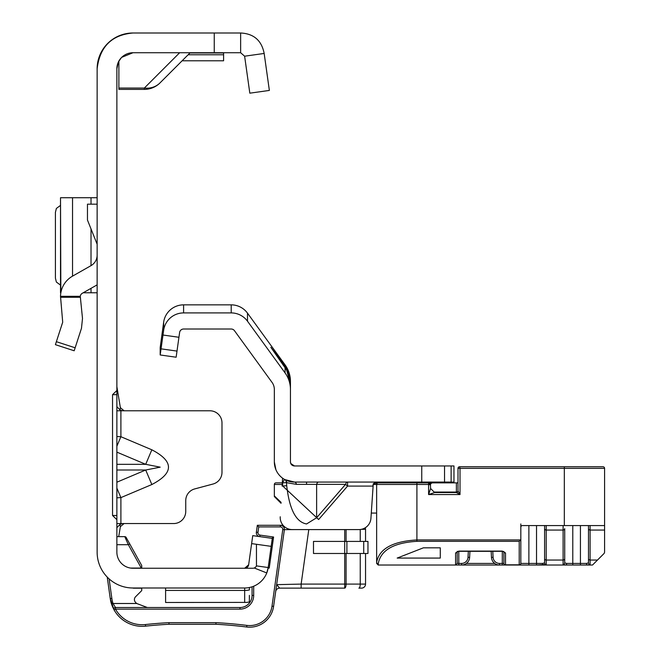 <?xml version="1.0" encoding="UTF-8"?>
<svg xmlns="http://www.w3.org/2000/svg" width="660" height="660" viewBox="0 0 660 660"><rect width="100%" height="100%" fill="white"/><g stroke="black" fill="none" stroke-linecap="round" stroke-linejoin="round"><path stroke-width="0.99" d="M116.869 446.242L120.895 436.714L116.869 436.524M116.869 452.133L145.703 464.318L160.19 467.164L145.703 470.011L151.841 484.539C174.017 472.956 174.017 461.373 151.841 449.798L120.895 436.714L120.895 410.784L116.869 410.784M97.135 68.846A35.846 35.846 0 0 1 132.974 33C111.68 34.856 99.726 46.802 97.135 68.846L97.135 552.148A35.846 35.846 0 0 0 132.974 587.994L132.693 587.986A2.417 2.417 0 0 0 133.667 588.192A2.417 2.417 0 0 1 132.693 587.986M118.214 62.403L116.869 68.846L116.869 552.148A16.112 16.112 0 0 0 132.974 568.252L132.124 568.235M116.869 497.805L120.895 497.615L116.869 488.087M116.869 523.553L173.654 523.553A12.086 12.086 0 0 0 185.74 511.467L185.74 500.602A12.086 12.086 0 0 1 194.692 488.928L213.032 484.019A12.086 12.086 0 0 0 221.983 472.345L221.983 422.862A12.086 12.086 0 0 0 209.905 410.784L122.248 410.784L124.08 410.784L120.384 407.707L116.869 386.62M248.647 564.787A4.026 4.026 0 0 1 247.97 566.519A4.026 4.026 0 0 0 248.647 564.787L252.747 535.631L272.291 538.379L268.191 567.534L256.459 565.892A4.026 4.026 0 0 1 252.797 568.252L244.662 568.252A4.026 4.026 0 0 0 248.647 564.787L244.662 568.252A4.026 4.026 0 0 0 246.37 567.872A4.026 4.026 0 0 1 244.662 568.252L132.974 568.252M118.503 61.776L121.374 57.676M121.679 57.362L132.974 52.734L240.636 52.734L244.621 56.199L264.165 53.452L269.363 90.428L249.818 93.175L244.621 56.199M132.974 33L240.636 33L240.636 52.734M249.373 595.394L249.373 602.019L246.634 602.407M254.224 567.996L266.764 572.946L268.191 567.534A23.76 23.76 0 0 1 244.662 587.994L132.974 587.994M244.662 587.994L244.662 590.428A23.76 23.752 180 0 0 249.373 589.957L249.373 587.515L250.346 587.301M246.832 602.39L165.602 602.489L165.602 587.994M116.869 394.672L112.546 394.672L112.546 515.493L116.869 515.493M112.546 394.672L116.869 390.497M116.869 519.667L112.546 515.493M116.869 68.846A16.112 16.112 0 0 1 132.974 52.734M240.636 33C253.786 33.66 261.632 40.483 264.165 53.452M269.363 90.428L249.818 93.175M251.625 543.609L256.451 544.285L256.459 565.892M271.169 546.356L256.451 544.285M179.652 52.734L144.342 88.052L144.342 89.389L118.882 89.389L118.882 88.052L144.342 88.052A22.151 19.693 45 0 0 160.009 82.896L190.171 52.734M144.342 89.389A22.151 22.151 0 0 0 160.009 82.896A22.151 22.151 0 0 1 144.342 89.389M118.882 61.042L118.882 88.052M223.591 52.734L223.591 60.786L182.111 60.786M120.895 410.784L122.248 410.784L119.947 409.819L116.869 406.684M124.08 523.553L120.384 526.63L119.947 524.518L122.29 523.553M119.947 524.518L116.869 527.645M120.384 526.63L118.709 536.638M119.947 409.819L120.384 407.707M116.869 464.318L145.703 464.318L151.841 449.798M55.407 344.668L74.176 350.774L55.407 344.668L62.7 322.212L60.514 296.323A23.76 23.76 0 0 1 72.534 276.144L91.014 265.642A12.086 12.086 0 0 0 97.135 255.131M97.135 284.864L82.285 293.296A4.026 4.026 0 0 0 80.272 296.323L82.5 318.483L81.469 328.309L74.176 350.774M97.135 244.216L87.466 220.052L87.466 204.171L97.135 204.171M60.514 197.728L97.135 197.728M60.514 197.835L60.852 292.776M83.209 292.776L97.135 292.776M60.514 205.4L56.372 208.444L55.407 212.38L55.407 278.116L56.372 282.051L60.514 285.095M109.106 578.886L111.845 598.372A30.607 30.607 0 0 0 113.025 603.496L136.702 603.496A16.112 16.112 0 0 1 135.481 602.291A4.026 4.026 0 0 1 135.597 596.731L141.719 590.609L141.719 588.192L133.667 588.192M257.969 532.381L256.369 532.158A4.026 4.026 0 0 0 259.009 536.514A4.026 4.026 0 0 1 256.369 532.158L257.334 525.294L280.36 525.294A4.026 4.026 0 0 1 284.353 529.881L273.595 606.383A24.164 24.164 0 0 1 246.675 627A438.232 438.232 0 0 0 215.935 624.261L169.01 624.261L168.968 622.652L215.977 622.652A439.84 439.84 0 0 1 246.881 625.399A22.555 22.555 0 0 0 272.002 606.16L282.752 529.658A2.417 2.417 0 0 0 280.36 526.903L258.736 526.903L257.969 532.381A2.417 2.417 0 0 0 260.024 535.111L273.587 537.017L269.214 568.128L268.125 567.971M134.417 599.577A4.026 4.026 0 0 1 135.597 596.731M136.702 603.496L147.362 607.522M116.869 536.638L124.765 536.638A1.609 1.609 0 0 1 126.167 537.471L141.719 565.521L141.719 568.054L130.441 568.054M114.031 609.823L112.093 605.69L114.089 609.922L110.253 598.595L107.225 577.079M361.416 529.32L365.541 529.32A4.026 4.026 0 0 0 365.236 527.777A4.026 4.026 0 0 1 365.541 529.32L365.541 541.406M253.688 586.212L253.688 595.444A13.695 13.695 0 0 1 239.992 609.13L115.492 609.13L114.089 609.922L111.49 603.991L113.025 603.496L115.492 607.522L239.992 607.522A12.086 12.086 0 0 0 252.071 595.444L252.071 586.806M112.811 607.414L110.253 598.595L112.01 605.476M121.572 618.898L122.504 619.649L121.572 618.898M111.845 598.372L110.253 598.595A32.216 32.216 0 0 0 111.49 603.991A32.216 32.216 0 0 1 110.253 598.595L111.656 604.477M284.386 529.32A4.026 4.026 0 0 0 280.36 525.294L283.058 525.294M141.281 568.054L128.337 544.698L124.765 536.638M346.071 553.484L346.071 584.092A4.026 1.378 -90 0 1 344.693 588.126L279.667 588.126L301.133 588.126L301.133 584.092L344.693 584.092L344.693 553.484L313.492 553.484L313.492 541.406L344.693 541.406L344.693 529.592M365.541 553.484L365.541 584.092A4.026 4.026 0 0 1 361.515 588.126L358.867 588.126A4.026 1.378 -90 0 0 360.245 584.092L360.245 553.484M297.049 529.592L282.752 529.658M275.674 591.591A4.026 4.026 0 0 1 279.667 588.126L276.647 584.653L301.133 584.092L308.789 529.592M271.763 538.387L273.587 537.017M257.334 525.294L258.736 526.903M272.002 606.16L273.595 606.383A24.164 24.164 0 0 1 246.675 627A438.232 438.232 0 0 0 215.935 624.261L215.977 622.652M145.604 626.15A438.232 438.232 0 0 1 169.01 624.261A438.232 438.232 0 0 0 145.604 626.15A32.216 32.216 0 0 1 114.089 609.922A1.609 1.609 0 0 1 113.875 609.13A1.609 1.609 0 0 0 114.089 609.922A32.216 32.216 0 0 0 145.604 626.15L145.431 624.55A439.84 439.84 0 0 1 168.968 622.652M115.492 607.522A1.609 1.609 0 0 0 113.875 609.13A1.609 1.609 0 0 1 115.492 607.522L115.492 609.13A30.607 30.607 0 0 0 145.431 624.55M116.869 544.698L128.337 544.698L129.739 543.914M367.958 553.484L344.693 553.484L344.693 541.406L367.958 541.406L367.958 553.484M318.648 482.064A4.026 2.236 -90 0 0 316.627 484.349L296.497 484.349L286.729 482.716A4.026 3.96 119 0 0 284.716 479.539L294.475 482.064A20.138 20.138 0 0 1 274.346 461.926L274.346 389.491A12.086 12.086 0 0 0 272.036 382.387L234.465 330.685A4.026 4.026 0 0 0 231.206 329.018L183.595 329.018A4.026 4.026 0 0 0 179.611 332.491L176.137 357.217L160.182 354.973L160.182 347.589L163.655 322.195A20.138 20.138 0 0 1 183.595 304.854L231.206 304.854A20.138 20.138 0 0 1 247.5 313.153L285.07 364.864A28.19 28.19 0 0 1 290.45 381.439L290.45 389.491L290.45 384.087L286.671 370.161L287.578 370.161L290.45 382.717M318.648 519.503L282.76 486.04L286.729 485.694C289.377 509.314 295.985 522.077 306.562 523.966L316.627 517.762L316.627 484.349L345.568 484.349L347.581 486.09L318.648 519.503L316.627 517.762L345.568 484.349A4.026 2.236 -90 0 1 347.581 482.064L347.581 486.09L372.9 486.09L373.271 483.763L370.936 518.248A12.086 12.086 0 0 1 358.875 529.592L292.298 529.592L358.875 529.592M451.118 482.064L451.118 465.96L453.964 465.96L453.964 482.064L294.475 482.064A4.026 2.236 90 0 1 296.497 484.349M451.118 465.96L294.475 465.96L290.763 463.493L290.45 461.926L290.45 389.491A28.19 28.19 0 0 0 285.07 372.916L285.07 367.694L286.671 370.161M284.295 364.922L283.486 365.516L270.856 347.308L284.295 364.922L287.578 370.161M383.328 482.064L381.01 482.072M375.144 482.526L373.271 483.763L382.132 482.064M282.109 486.09L282.596 478.186M280.236 516.772A12.086 12.086 0 0 0 292.298 529.592M284.485 479.416L282.488 482.906L286.457 482.559L286.729 485.694L286.457 482.559A4.026 3.96 119.8 0 0 284.485 479.416L284.716 479.539M292.479 465.424L292.025 465.127M178.934 337.276L162.987 335.033L163.655 330.248A20.138 20.138 0 0 1 183.595 312.914L231.206 312.914A20.138 20.138 0 0 1 247.5 321.214L285.07 372.916M162.987 335.033L160.182 354.973M290.763 463.493L290.45 461.926A4.026 4.026 0 0 0 294.475 465.96M275.913 469.738L274.346 461.926M453.964 482.064L453.964 482.872M283.486 365.516L285.07 367.694M391.141 482.872L391.141 482.064M429.8 483.277L429.8 482.064M437.861 482.872L437.861 482.064M434.164 492.063L456.382 492.063L456.382 482.872L457.999 482.872L432.217 482.872L430.361 483.912L430.609 488.507L434.635 492.541L456.382 492.541L460.012 494.555L428.596 494.555L430.609 488.507L434.635 492.541L428.596 494.555L428.596 484.481L430.609 484.885L430.452 484.118M457.19 551.735L457.19 563.426L455.582 565.034L378.254 565.034L376.637 563.426L376.637 562.262C379.203 548.798 392.626 541.357 416.914 539.938L520.608 539.938L520.822 539.005L520.822 563.426L520.822 523.949M564.325 525.566L564.325 468.369L460.012 468.369L459.608 466.76L602.984 466.76A1.609 1.609 0 0 1 604.593 468.369L604.593 525.566L522.439 525.566A1.609 1.609 0 0 0 520.822 527.175L520.822 539.005M374.377 482.872L428.596 482.872L430.361 483.912M429.8 482.872L431.491 483.046A1.609 1.609 0 0 1 432.217 482.872L431.566 483.013L432.217 482.872M430.609 483.706L430.609 482.872M282.307 482.872L275.954 482.872L282.307 482.872M281.111 502.4L274.346 495.899A1.609 1.609 0 0 0 274.816 497.038L281.061 503.283L274.346 496.567L274.346 484.481A1.609 1.609 0 0 1 275.954 482.872A1.609 1.609 0 0 0 274.346 484.481A1.609 1.609 0 0 1 275.954 482.872M371.25 513.076L376.637 513.076M469.945 551.339L491.156 551.339M492.772 551.314L493.086 557.312A6.443 6.443 0 0 0 499.521 563.426L502.301 563.426L502.301 565.034L458.799 565.034L458.799 563.426L461.579 563.426A6.443 6.443 0 0 0 468.014 557.312L468.328 551.314M592.02 565.034L505.519 565.034A1.609 1.609 0 0 1 503.91 563.426L503.91 551.735M502.301 565.034L505.519 565.034A1.609 1.609 0 0 1 503.91 563.426A1.609 1.394 0 0 0 505.519 564.82L519.214 564.82L519.214 541.332L416.914 541.332C393.599 542.751 380.713 550.192 378.254 563.656L378.254 565.034A1.609 1.609 0 0 1 378.172 565.034M503.91 551.562L503.91 563.426L502.301 563.426L502.301 551.314L503.91 551.562A1.609 1.394 0 0 0 505.519 552.956L502.301 551.1L458.799 551.1L455.582 552.956L455.582 565.034L458.799 565.034M528.883 525.566L528.883 563.426L536.53 563.426L536.53 565.034L546.199 564.49A1.609 1.592 0 0 1 544.591 562.897L544.591 525.566L544.591 562.897L542.627 563.426A1.609 1.221 90 0 0 543.84 565.034M591.599 565.034L580.429 565.034L580.429 525.566M604.593 525.566L604.593 530.054L590.098 530.054L590.098 560.043L597.506 560.043L592.515 565.034M597.506 560.043L604.123 553.427L604.593 552.28L604.593 530.054M588.489 525.566L588.489 562.897L588.489 525.566M563.112 525.566L563.112 530.054L546.199 530.054L546.199 560.043L563.112 560.043L563.112 530.054A1.609 1.411 0 0 0 564.721 528.643L564.721 562.897L566.684 563.426L586.525 563.426L588.489 562.897A1.609 1.592 0 0 0 590.098 564.49L587.746 565.034A1.609 1.221 -90 0 1 586.525 563.426M440.278 558.071L440.278 547.841L423.357 547.841L397.18 558.071L440.278 558.071L440.278 547.841M457.999 490.924L457.999 468.369A1.609 1.609 0 0 1 459.608 466.76A1.609 1.609 0 0 0 457.999 468.369L460.012 468.369L460.012 494.555L457.999 490.924A1.609 1.609 0 0 1 456.382 492.541A1.609 1.609 0 0 0 457.999 490.924A1.609 1.138 180 0 1 456.382 492.063L456.382 492.541M499.521 563.426L499.521 565.034A8.052 8.052 0 0 1 491.477 557.403L491.156 551.314M469.945 551.314L469.623 557.403A8.052 8.052 0 0 1 461.579 565.034L461.579 563.426M455.582 552.956A1.609 1.394 -0 0 0 457.19 551.562L458.799 551.314L458.799 563.426L457.19 563.426L457.19 551.347M566.684 563.426A1.609 1.221 -90 0 1 565.471 565.034L563.112 564.49A1.609 1.592 0 0 0 564.721 562.897M378.254 563.656A1.609 1.394 0 0 1 376.637 562.262L376.637 484.481A1.609 1.609 0 0 1 378.254 482.872A1.609 1.609 0 0 0 376.637 484.481A1.609 1.609 0 0 1 378.254 482.872A1.609 1.609 0 0 0 376.637 484.481L373.147 484.481M520.822 527.175A1.609 1.609 0 0 1 522.439 525.566A1.609 1.609 0 0 0 520.822 527.175M520.608 539.938L519.214 541.332M519.214 565.034A1.609 1.609 0 0 0 520.822 563.426A1.609 1.394 180 0 1 519.214 564.82L519.214 565.034A1.609 1.609 0 0 0 520.822 563.426L528.883 563.426L528.883 565.034M416.914 541.332L416.914 484.481L428.596 484.481L428.596 482.872L430.609 484.885M116.869 482.204L145.703 470.011L116.869 470.011M151.841 484.539L120.895 497.615L120.895 523.553M214.252 33L214.252 52.734M165.602 590.428L244.662 590.428L244.662 602.489M223.591 54.772L188.125 54.772M223.591 52.973L189.931 52.973M60.514 296.323L80.272 296.323M56.372 341.69L75.141 347.787M80.272 297.264L60.514 297.264M91.014 197.728L91.014 204.171M91.014 228.929L91.014 265.642M91.014 288.337L91.014 292.776M72.534 197.728L72.534 276.144M344.693 588.126L344.693 584.092L365.541 584.092A4.026 4.026 0 0 1 361.515 588.126M360.245 541.406L360.245 529.51M239.992 609.13L239.992 607.522A12.086 12.086 0 0 0 252.071 595.444L253.688 595.444M346.071 529.592L346.071 541.406M259.809 536.621L260.024 535.111M280.36 525.294L280.36 526.903M246.675 627L246.881 625.399M363.718 553.484L363.718 541.406M346.896 553.484L346.896 541.406M306.562 482.064L306.562 484.077M285.07 365.986L285.07 364.864M282.76 486.04L282.488 482.906A24.164 24.164 0 0 1 282.315 482.806M176.995 351.087L161.04 348.843M421.748 482.064L421.748 465.96M444.535 482.064L444.535 465.96M247.5 321.214L247.5 313.153M231.206 312.914L231.206 304.854M183.595 312.914L183.595 304.854M163.655 330.248L163.655 322.195M376.637 484.481L416.914 484.481L416.914 482.872M282.208 484.481L274.346 484.481M466.414 563.426L494.686 563.426M572.781 525.566L572.781 565.034M542.627 563.426L536.53 563.426L536.53 525.566M505.519 552.956L505.519 565.034M499.521 565.034A8.052 8.052 0 0 1 491.477 557.403L493.086 557.312M468.014 557.312L469.623 557.403A8.052 8.052 0 0 1 461.579 565.034M604.593 468.369L564.325 468.369L564.325 466.76M588.489 558.632A1.609 1.411 0 0 0 590.098 560.043L590.098 564.49M563.112 564.49L563.112 560.043A1.609 1.411 0 0 0 564.721 558.632M544.591 558.632A1.609 1.411 0 0 0 546.199 560.043L546.199 564.49M590.098 525.566L590.098 530.054A1.609 1.411 0 0 1 588.489 528.643M546.199 525.566L546.199 530.054A1.609 1.411 0 0 1 544.591 528.643M60.514 197.752L60.514 292.743M458.799 551.314L502.301 551.314"/></g></svg>
